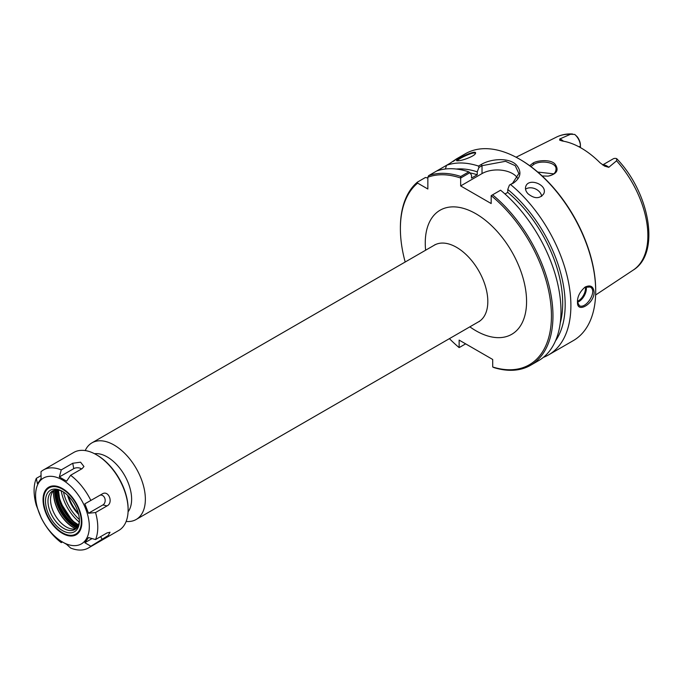 <?xml version="1.0" encoding="UTF-8"?>
<svg xmlns="http://www.w3.org/2000/svg" width="682" height="682" viewBox="0 0 682 682"><rect width="100%" height="100%" fill="white"/><g stroke="black" fill="none" stroke-linecap="round" stroke-linejoin="round"><path stroke-width="1.02" d="M126.136 521.449A44.236 25.541 -120 0 0 136.195 519.471A44.236 25.541 -120 0 0 145.36 499.224A44.236 25.541 -120 0 0 126.051 454.706A44.236 25.541 -120 0 0 91.959 442.848A44.236 25.541 -120 0 0 85.216 450.572M465.653 343.856L459.131 347.598A106.818 61.67 60 0 1 449.421 338.639M405.185 262.016A106.818 61.67 60 0 1 400.385 228.649A106.818 61.67 60 0 1 417.648 183.126L417.427 182.111A107.892 62.292 -120 0 0 400.385 227.771L400.385 228.649M459.131 347.598L459.131 340.096L492.702 359.474L492.719 366.993A106.818 61.67 60 0 0 551.44 314.965A106.818 61.67 60 0 0 491.176 195.649L491.176 203.543L460.657 185.93L460.657 178.036L469.864 172.699L468.798 171.855L460.785 176.485L460.674 178.011M460.785 176.485A107.892 62.292 -120 0 0 428.611 175.658L427.853 177.235A106.818 61.67 60 0 1 460.657 178.036M427.853 177.235L427.853 189.008L417.648 183.126M79.376 519.548A32.335 18.67 60 0 1 63.486 492.029M128.071 511.815A34.526 19.931 -120 0 0 131.626 499.224A34.526 19.931 -120 0 0 119.18 467.46A34.526 19.931 -120 0 0 94.534 453.718M78.626 514.433A27.212 15.712 60 0 1 67.544 495.234M78.302 513.179A26.896 15.524 60 0 1 68.464 496.138M457.272 160.867C456.642 159.562 474.74 150.679 475.235 153.518L475.269 153.774M458.781 160.756C463.564 160.27 474.885 155.931 475.456 153.433C477.656 148.599 453.794 160.074 456.795 160.781L458.781 160.756M468.798 171.855A107.892 62.292 -120 0 0 436.625 171.029L446.539 165.308A107.892 62.292 60 0 1 478.517 166.067L478.909 167.474L482.021 165.683L505.524 161.302L515.225 165.683L518.857 173.501L512.532 183.305L509.428 185.095L507.766 189.451L507.766 192.384L504.987 193.986M453.709 161.012L456.088 159.162M453.283 161.412C458.099 157.866 456.931 158.548 449.762 163.441L446.539 165.308L445.38 169M509.428 185.095L513.367 183.1C520.903 177.721 521.918 171.694 516.427 165.018C509.266 157.278 490.767 158.633 481.185 164.524L478.517 166.067M510.69 184.643A107.892 62.292 60 0 1 570.894 305.519A107.892 62.292 60 0 1 548.55 354.913A107.892 62.292 60 0 1 543.366 357.377M594.099 292.118C593.417 286.329 590.424 284.641 585.122 287.062C580.024 291.512 577.466 296.406 577.449 301.734L577.484 302.637C577.364 313.797 594.491 303.337 594.099 292.118M455.917 159.221L465.456 153.714A107.892 62.292 60 0 1 519.403 159.059A107.892 62.292 60 0 1 595.693 291.197A107.892 62.292 60 0 1 573.349 340.591L548.55 354.913M528.004 193.748C525.634 191.156 524.927 188.607 525.89 186.092C529.13 177.405 548.234 185.061 543.673 193.884C539.641 198.965 534.415 198.922 528.004 193.748M541.67 196.348A9.71 7.297 23.7 0 0 535.344 188.863A9.71 7.297 23.7 0 0 525.532 189.161M530.622 365.254A107.892 62.292 -120 0 0 549.828 289.049A107.892 62.292 -120 0 0 492.566 194.83L500.579 190.201A107.892 62.292 -120 0 1 557.842 284.42A107.892 62.292 -120 0 1 538.635 360.633L530.622 365.254A107.892 62.292 -120 0 1 494.083 367.641L492.719 366.993M491.176 195.649L492.566 194.83M517.629 178.258A21.577 12.455 0 0 0 482.021 173.595L460.657 185.93M469.864 172.699L471.526 175.138L471.526 178.062L477.247 174.763L477.247 171.838L478.909 167.474M584.747 287.301L590.177 287.011C597.978 290.72 585.923 309.534 579.385 305.698L577.458 302.16M616.75 158.787L616.562 160.807L608.779 167.312L604.61 166.11L600.151 162.879A77.688 44.859 -120 0 0 562.241 140.995L559.7 140.185L559.726 138.992L570.553 134.243L574.738 134.431L577.16 136.681A9.454 5.456 60 0 1 580.416 145.181L580.416 146.067A10.528 6.078 -120 0 0 574.738 134.431M542.164 175.982L548.123 176.118C556.896 174.046 559.214 170.074 555.071 164.2C551.38 159.298 537.851 160.074 533.068 163.049L529.701 165.7M530.903 166.587L533.938 164.294C540.579 160.031 557.109 162.043 556.001 169.494C555.728 173.075 553.034 175.291 547.91 176.144M553.784 173.859L537.766 172.06M507.766 189.451A102.76 59.334 60 0 1 555.489 340.889M595.693 291.197L595.693 290.319A106.818 61.67 -120 0 0 520.161 159.503L519.403 159.059M417.427 182.111L425.44 177.482L427.853 178.019M580.416 147.593L580.416 146.067L579.052 146.852M602.675 164.925L613.144 158.88A10.528 6.078 60 0 1 616.647 158.625M436.625 171.029L428.611 175.658M507.766 192.384A99.265 57.305 60 0 1 560.246 323.004M456.275 169.034A102.76 59.334 60 0 1 477.247 171.838M470.017 172.921A99.265 57.305 60 0 1 477.247 174.763M100.066 495.192A5.149 4.066 -95.1 0 1 104.917 498.61A5.149 4.066 -95.1 0 1 102.931 504.91L88.49 513.248L84.849 503.853L102.471 493.811M102.351 493.879C108.634 489.889 113.638 502.779 107.023 505.916L95.548 512.54L88.49 513.248M59.334 476.974L61.269 469.889L72.735 463.266L80.57 462.183L83.954 466.514L82.087 468.662L70.613 475.286L66.614 481.177L59.334 476.974L73.767 468.636A5.149 2.975 180 0 1 81.559 468.969M61.269 469.889A45.029 25.993 60 0 0 43.426 469.966A45.029 25.993 60 0 0 40.997 471.705L41.099 478.602L37.459 483.785L36.325 478.355L41.056 475.618M36.325 478.355A45.029 25.993 60 0 0 36.325 505.371L41.056 517.382M84.849 542.736L88.49 537.552L95.548 539.564L107.023 532.94L110.015 532.241L108.216 535.515L90.876 546.214L84.849 542.736L92.061 538.575M43.426 469.966L73.775 452.439A45.029 25.993 60 0 1 96.281 454.672A45.029 25.993 60 0 1 128.122 509.821A45.029 25.993 60 0 1 118.796 530.434L88.455 547.953A45.029 25.993 60 0 1 70.613 548.021L66.614 544.364L59.334 540.161L61.269 542.625A45.029 25.993 60 0 1 40.997 517.416M95.548 512.54A45.029 25.993 60 0 1 97.773 527.339A45.029 25.993 60 0 1 95.548 539.564M90.876 546.214A45.029 25.993 60 0 1 88.455 547.953M62.267 542.045L61.269 542.625M70.613 475.286A45.029 25.993 60 0 1 90.876 500.494M89.308 526.478A37.979 21.926 60 0 1 49.019 530.076A37.979 21.926 60 0 1 49.019 476.36A37.979 21.926 60 0 1 89.308 526.478M76.009 528.635A22.225 12.83 60 0 1 71.857 528.968A22.225 12.83 60 0 1 55.14 515.191A22.225 12.83 60 0 1 51.568 493.828A22.225 12.83 60 0 1 53.929 490.392M74.815 522.71A35.08 20.255 60 0 1 58.464 494.39M96.281 454.672L97.057 455.124A43.929 25.362 -120 0 1 128.122 508.925L128.122 509.821M79.214 522.054A33.35 19.258 60 0 1 61.235 490.912M79.393 520.025A22.225 12.83 60 0 1 74.807 529.505A22.225 12.83 60 0 1 52.574 516.666A22.225 12.83 60 0 1 52.574 491.006A22.225 12.83 60 0 1 63.085 491.773M79.41 520.758A23.981 13.845 60 0 1 62.454 530.553A23.981 13.845 60 0 1 45.498 501.185A23.981 13.845 60 0 1 62.454 491.39A23.981 13.845 60 0 1 79.41 520.758M81.329 521.866A26.692 15.413 60 0 1 62.454 532.761A26.692 15.413 60 0 1 43.58 500.077A26.692 15.413 60 0 1 62.454 489.173A26.692 15.413 60 0 1 81.329 521.866M81.866 522.02A27.075 15.635 60 0 1 62.718 532.923A27.075 15.635 60 0 1 62.582 532.838M43.58 499.915A27.075 15.635 60 0 1 43.58 499.761A27.075 15.635 60 0 1 62.591 488.627M81.866 522.182A27.459 15.857 60 0 1 62.454 533.392A27.459 15.857 60 0 1 43.034 499.761A27.459 15.857 60 0 1 62.454 488.551A27.459 15.857 60 0 1 81.866 522.182M435.107 244.599L434.417 245.136A44.236 25.541 60 0 1 468.508 256.986A44.236 25.541 60 0 1 487.818 301.504A44.236 25.541 60 0 1 478.653 321.759L479.472 321.427M469.855 326.84A71.644 41.363 -120 0 0 526.572 301.504A71.644 41.363 -120 0 0 472.882 212.119A71.644 41.363 -120 0 0 425.619 250.217M481.185 164.524L482.021 165.683L482.021 173.595M577.475 302.297A10.793 6.232 120 0 0 586.384 288.469A10.793 6.232 120 0 0 586.205 286.679M585.344 287.003A10.145 5.857 -60 0 1 585.471 288.469A10.145 5.857 -60 0 1 577.458 301.316M616.562 160.807A76.819 44.347 60 0 1 647.874 235.699A76.819 44.347 60 0 1 633.297 270.038L595.625 294.991M516.086 157.227L556.538 137.073A76.819 44.347 60 0 1 570.553 134.243M533.068 163.049L533.929 164.294M512.532 183.305L513.367 183.1M563.477 141.2A10.528 6.078 -120 0 0 559.726 138.992M602.871 165.061A10.528 6.078 60 0 1 608.779 167.312M102.931 504.91L107.023 505.916M73.767 468.636L72.735 463.266M100.604 536.64L102.351 539.59M75.881 528.678A28.141 16.249 60 0 1 53.835 490.486M53.69 490.614A28.073 16.206 -120 0 0 75.702 528.738M54.969 490.119A28.141 16.249 -120 0 0 76.768 527.868M77.262 527.246A27.595 15.933 60 0 1 55.762 490.008M56.538 489.966A26.581 15.345 -120 0 0 77.68 526.598M78.055 525.916A26.035 15.03 60 0 1 57.314 489.983M58.277 490.094A26.035 15.03 -120 0 0 78.447 525.021M76.785 524.168A26.581 15.345 60 0 1 58.192 491.952M434.417 245.136L91.959 442.848M478.653 321.759L136.195 519.471M633.297 270.038C660.807 253.278 649.758 192.742 616.724 158.693M556.538 137.073C561.38 134.686 566.699 133.655 572.496 133.979M58.422 490.119L60.067 501.918L72.224 520.664L78.498 524.893"/></g></svg>
